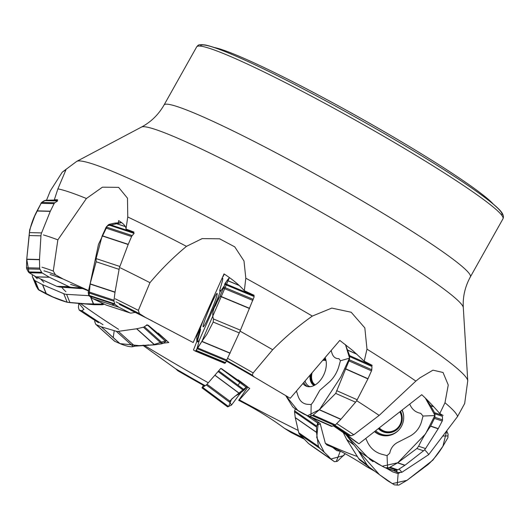 <?xml version="1.0" encoding="UTF-8"?>
<svg xmlns="http://www.w3.org/2000/svg" width="530" height="530" viewBox="0 0 530 530"><rect width="100%" height="100%" fill="white"/><g stroke="black" fill="none" stroke-linecap="round" stroke-linejoin="round"><path stroke-width="0.79" d="M146.048 325.513L148.201 325.215L168.798 342.526L163.187 343.175M370.457 459.113A178.325 13.992 -150.7 0 1 369.668 459.218L372.974 461.643L373.226 460.934M254.427 377.102L252.234 375.121L253.154 372.901L272.678 349.734C284.935 337.345 298.145 326.129 312.316 316.085L331.8 308.089L351.171 312.243L364.825 327.891L366.985 349.157L364.196 361.182L352.417 350.27L339.796 340.406L290.241 398.282L254.427 377.102A202.771 15.907 -150.7 0 0 226.462 361.115M347.15 434.666L348.342 435.156C345.123 433.454 348.647 436.322 358.916 443.782L355.325 441.437A178.325 13.992 -150.7 0 0 333.363 425.842M334.88 425.312A210.509 16.516 -150.7 0 1 350.913 435.832L348.342 435.156A202.771 15.907 -150.7 0 0 333.966 425.643M152.713 321.187A178.325 13.992 -150.7 0 0 130.824 310.235M145.472 317.463L139.357 313.575L138.37 310.375L149.957 282.675C161.074 269.419 173.25 257.308 186.481 246.344L202.169 238.613L219.619 238.811L234.73 246.841L243.985 260.965L245.814 278.204L244.33 290.712C239.401 285.087 232.63 279.489 224.024 273.911L193.178 342.532L145.472 317.463A202.771 15.907 -150.7 0 0 119.363 304.359M88.464 290.89A178.325 13.992 -150.7 0 0 70.569 284.411M88.536 290.559L63.103 279.025A202.771 15.907 -150.7 0 0 50.125 274.533M357.333 456.469A178.325 13.992 -150.7 0 1 325.354 443.345L327.05 445.054C337.126 448.89 350.456 456.171 367.032 466.897A202.771 15.907 -150.7 0 0 370.927 468.354M247.907 387.052L238.679 400.342C255.182 408.637 270.512 418.011 284.663 428.459A202.771 15.907 -150.7 0 0 302.789 437.621M238.679 400.342L239.315 399.878A178.325 13.992 -150.7 0 0 298.244 430.453M142.749 345.222L175.715 368.827A202.771 15.907 -150.7 0 0 204.977 385.542M143.511 345.156L144.405 345.427A178.325 13.992 -150.7 0 0 208.323 382.786M78.798 303.206L83.945 309.368L81.792 310.772A202.771 15.907 -150.7 0 0 103.032 324.711M80.255 303.319A178.325 13.992 -150.7 0 0 118.607 329.335M61.705 287.2A178.325 13.992 -150.7 0 0 65.906 291.712M41.009 279.383A202.771 15.907 -150.7 0 0 43.884 282.311M393.22 470.349L397.705 472.535A210.509 16.516 -150.7 0 0 395.87 470.229M252.234 375.121A210.509 16.516 -150.7 0 0 226.747 360.579M139.357 313.575A210.509 16.516 -150.7 0 0 116.01 301.881M63.103 279.025L55.405 274.719A210.509 16.516 -150.7 0 0 43.957 270.817M34.503 275.964A210.509 16.516 -150.7 0 0 37.266 278.767M367.032 466.897L374.736 471.203A210.509 16.516 -150.7 0 0 374.783 471.223M284.663 428.459L290.784 432.348A210.509 16.516 -150.7 0 0 304.306 439.178M175.715 368.827L177.908 370.808A210.509 16.516 -150.7 0 0 204.242 385.827M81.792 310.772L79.228 310.09A210.509 16.516 -150.7 0 0 98.487 322.697M397.705 472.535L401.813 472.323A214.166 16.801 -150.7 0 0 399.077 469.057M350.913 435.832L353.782 434.766A214.166 16.801 -150.7 0 0 336.702 423.569M253.154 372.901A214.166 16.801 -150.7 0 0 227.748 358.419M138.37 310.375A214.166 16.801 -150.7 0 0 115.249 298.801M55.405 274.719L53.272 271.049A214.166 16.801 -150.7 0 0 41.976 267.213M79.228 310.09L78.4 307.519L78.784 303.206M401.813 472.323L428.704 454.621A228.609 17.934 -150.7 0 0 424.623 449.784M353.782 434.766L379.155 415.407A228.609 17.934 -150.7 0 0 356.67 400.673M272.678 349.734A228.609 17.934 -150.7 0 0 240.05 331.124M149.957 282.675A228.609 17.934 -150.7 0 0 120.429 267.895M53.272 271.049L57.856 239.858A228.609 17.934 -150.7 0 0 43.394 234.936M379.155 415.407L415.858 381.09L419.846 377.883L432.95 370.165L443.034 372.477L448.254 384.992L444.975 402.747L439.787 413.546L443.106 415.454M364.196 361.182L372.232 365.362M428.704 454.621L457.556 416.527L464.664 403.529L467.751 380.772A224.462 17.609 -150.7 0 0 255.493 242.647A224.462 17.609 -150.7 0 0 76.757 161.358L62.321 172.098L65.965 169.766L57.896 188.872L54.332 199.757L57.598 199.79M244.33 290.712L254.155 295.316M57.856 239.858L86.416 198.505L102.442 187.169L118.614 187.362L127.491 198.194L127.757 216.982L125.974 229.053L133.971 232.074M46.494 200.3L50.343 190.84L62.315 172.091M369.668 459.218L368.953 458.119M325.354 443.345L320.153 423.463L311.892 417.653M239.315 399.878L249.696 388.43L221.441 368.602M144.405 345.427L148.691 344.904M199.585 333.304L198.246 332.76M198.041 332.681L197.67 332.529M214.305 47.528A164.101 12.872 29.3 0 1 358.664 117.084A164.101 12.872 29.3 0 1 493.238 204.057M54.332 199.757L57.492 200.048M125.974 229.053C126.153 226.535 123.715 223.72 118.654 220.612L118.25 222.865M372.974 461.643L373.624 461.193M439.787 413.546C433.043 405.808 427.028 399.527 421.761 394.698L358.916 443.782M358.585 458.47L366.965 464.764L369.158 467.043L360.479 460.524A8.646 8.029 -53.1 0 1 360.44 460.49A8.646 8.029 -53.1 0 1 358.585 458.47L346.786 439.622A2.305 2.14 -53.1 0 1 346.693 439.45L343.288 432.666M366.965 464.764L358.525 450.97L379.473 474.701L392.379 483.625L407 480.326L428.088 464.525C433.573 459.536 438.515 453.448 442.921 446.26L447.91 437.681L448.082 434.202L446.697 430.903L442.934 446.24L432.871 460.133L407 480.326L398.845 485.109L394.452 484.877L387.662 480.763L369.158 467.043M386.019 468.03L392.677 471.839L397.301 473.396L398.156 473.528L400.395 472.396M442.437 416.514L442.517 419.866A2.305 2.233 108.7 0 1 442.245 421.032L438.257 428.611A2.305 2.233 108.7 0 1 438.164 428.783L425.55 448.572A8.646 8.367 108.7 0 1 423.543 450.785L405.006 465.221A2.305 2.233 108.7 0 1 404.841 465.333L397.884 469.825A2.305 2.233 108.7 0 1 396.771 470.183L393.346 470.342A2.305 2.233 108.7 0 1 392.551 470.236L384.999 467.685L377.333 463.584L358.757 451.149L345.838 434.467M423.543 450.785L416.852 448.526L397.752 462.769L425.537 433.898L434.938 415.348L425.338 398.083L430.599 405.715L434.613 412.691L442.106 415.222M442.431 416.355L434.918 413.811L434.971 417.315L442.517 419.866M416.852 448.526L418.62 446.233C421.615 439.801 425.603 433.129 430.585 426.219L434.971 417.315M396.771 470.183L389.258 467.645L397.752 462.769L405.006 465.221M389.258 467.645L385.794 467.791L393.346 470.342M434.918 413.811L434.613 412.691M384.667 467.539L385.794 467.791M365.76 438.436L367.575 442.298C370.51 448.241 375.094 452.183 381.328 454.13L387.066 455.634L389.749 453.19C390.69 448.373 393.28 444.796 397.526 442.47L409.657 436.296C415.5 433.162 419.435 428.379 421.456 421.946L423.039 416.037L420.707 413.327C416.024 412.459 412.592 409.869 410.406 405.556L409.716 404.099M374.511 431.599A18.126 17.55 -71.3 0 0 385.025 435.819A18.126 17.55 -71.3 0 0 386.555 435.812A18.126 17.55 -71.3 0 0 398.871 429.943A18.126 17.55 -71.3 0 0 403.701 416.944A18.126 17.55 -71.3 0 0 402.151 410.015M399.825 411.823A13.25 12.833 108.7 0 1 398.573 426.869A13.25 12.833 108.7 0 1 384.422 431.188A13.25 12.833 108.7 0 1 379.281 427.869M371.981 366.488L371.768 369.741A2.305 1.477 113.9 0 1 371.484 370.881L367.992 378.712A2.305 1.477 113.9 0 1 367.906 378.89L357.187 399.759A8.646 5.545 113.9 0 1 355.557 402.204L340.942 419.237A2.305 1.477 113.9 0 1 340.81 419.376L335.397 424.908A2.305 1.477 113.9 0 1 334.562 425.451L332.058 426.266A2.305 1.477 113.9 0 1 331.257 426.246A2.305 1.477 113.9 0 1 331.25 426.246L303.644 413.957C297.615 410.472 293.958 408.093 292.673 406.821L285.644 395.479L297.734 410.366L307.559 415.725L319.418 409.677L313.184 415.05L335.397 424.908M355.557 402.204L335.709 393.399L319.418 409.677L340.863 376.883L349.542 358.002L345.447 344.613L349.615 355.643L371.828 365.501M371.716 366.376L349.687 356.597L349.369 359.804L371.768 369.741M335.709 393.399L349.369 359.804M334.562 425.451L312.269 415.56L309.652 416.322L332.058 426.266M349.687 356.597L349.615 355.643M312.269 415.56L313.184 415.05M331.257 426.246L309.652 416.322M296.462 391.014L298.012 395.943C299.695 400.899 302.723 403.681 307.108 404.284L311.17 404.575L313.31 401.78L319.809 390.292L329.117 382.19C333.615 378.142 336.848 372.928 338.822 366.548L340.426 360.744L338.942 358.671C335.603 358.77 333.304 357.028 332.045 353.437L331.131 350.529M302.888 383.508A18.126 11.627 -66.1 0 0 306.685 386.33A18.126 11.627 -66.1 0 0 312.336 386.224A18.126 11.627 -66.1 0 0 321.756 378.374A18.126 11.627 -66.1 0 0 326.281 365.336A18.126 11.627 -66.1 0 0 325.102 357.571M322.637 360.453A13.25 8.5 113.9 0 1 326.029 360.632M315.29 384.833A13.25 8.5 113.9 0 1 312.104 372.742M254.221 296.595L240.441 330.197A8.646 0.636 112.6 0 1 239.269 332.906L225.382 362.99L224.568 363.282L195.04 350.992L224.568 363.282M239.269 332.906L213.206 322.061L206.879 334.317L201.91 341.34L229.437 277.594L227.072 280.443L225.29 283.709L254.009 295.66M253.711 296.383L224.945 284.418L223.812 287.114L253.234 299.357M213.206 322.061L213.444 318.967C210.702 310.699 216.869 303.259 219.977 296.217L223.812 287.114M226.562 360.93L197.292 348.747L201.91 341.34L230.186 353.106M197.292 348.747L196.186 350.423L225.608 362.666M225.382 362.99L195.961 350.747L195.04 350.992L193.47 349.992L198.28 337.868M196.776 341.93L196.829 336.47L201.301 324.459L196.776 341.923M224.945 284.418L225.29 283.709M203.46 319.65L199.671 329.912C200.665 328.408 200.83 328.858 200.161 331.27L198.134 338.372C197.2 341.731 197.279 342.718 198.366 341.346L199.452 339.856L211.033 313.833L218.307 296.866L220.599 290.347C219.606 291.851 219.446 291.401 220.109 288.989L222.136 281.887C223.07 278.528 222.991 277.541 221.904 278.912L221.593 279.317M205.044 324.294A18.126 1.332 -67.4 0 0 210.006 313.839A18.126 1.332 -67.4 0 0 215.041 301.212A18.126 1.332 -67.4 0 0 217.101 293.401A18.126 1.332 -67.4 0 0 215.226 295.965A18.126 1.332 -67.4 0 0 205.229 319.053A18.126 1.332 -67.4 0 0 203.175 326.864A18.126 1.332 -67.4 0 0 205.044 324.294M217.28 288.923L212.987 298.469M134.143 233.366L132.182 235.585A2.305 1.199 108.3 0 0 131.592 236.532L128.247 244.337A2.305 1.199 108.3 0 0 128.174 244.515L119.893 266.471A8.646 4.485 108.3 0 0 119.098 269.353L115.036 292.096A2.305 1.199 108.3 0 0 115.003 292.288L113.996 300.232A2.305 1.199 108.3 0 0 114.029 301.259L114.666 303.836A2.305 1.199 108.3 0 0 115.05 304.485L118.773 307.195A2.305 1.199 108.3 0 0 118.866 307.254L129.837 312.839A8.646 4.485 108.3 0 0 130.161 312.978A8.646 4.485 108.3 0 0 131.394 313.058L135.23 312.395M119.098 269.353L96.129 261.754L90.12 283.855L98.487 244.33L107.411 225.787L121.622 222.62L114.692 223.097L109.127 224.369L133.798 232.524M133.553 233.173L108.339 224.833L106.252 227.006L132.182 235.585M96.129 261.754L96.102 258.6L102.151 235.91L106.252 227.006M114.029 301.259L88.232 292.726L88.285 291.725L90.12 283.855L115.036 292.096M88.232 292.726L88.735 295.263L114.666 303.836M118.773 307.195L92.77 298.595L89.12 295.906L92.843 298.648L106.04 304.975L92.843 298.648L118.866 307.254M108.339 224.833L109.127 224.369M115.05 304.485L89.113 295.906L88.735 295.263M106.643 305.2L129.837 312.839M57.604 200.95L54.855 202.785A2.305 2.1 91.5 0 0 54.1 203.652L50.343 211.185A2.305 2.1 91.5 0 0 50.264 211.364L41.598 232.909A8.646 7.864 91.5 0 0 40.949 235.823L39.485 259.501A2.305 2.1 91.5 0 0 39.478 259.707L39.644 268.094A2.305 2.1 91.5 0 0 39.949 269.233L41.605 272.248A2.305 2.1 91.5 0 0 42.393 273.069L49.224 277.163A2.305 2.1 91.5 0 0 49.389 277.25L68.953 286.664A8.646 7.864 91.5 0 0 71.603 287.373L81.256 288.042M57.127 200.936L44.407 200.612L53.722 200.068M44.407 200.612L41.598 202.447L45.613 200.274M40.949 235.823L29.203 235.525L29.435 232.597C30.515 225.886 33.026 218.698 36.961 211.026L41.598 202.447L54.855 202.785M29.203 235.525L26.725 259.382L26.5 267.763L39.644 268.094M39.949 269.233L26.752 268.902L28.348 271.91L41.605 272.248M49.224 277.163L35.934 276.826L29.13 272.731L36.08 276.912L56.783 286.359L36.08 276.912L49.389 277.25M71.603 287.373L59.857 287.075L80.573 288.545L59.837 287.075M26.752 268.902L26.5 267.763M42.393 273.069L29.13 272.731L28.348 271.91M59.857 287.075L56.783 286.359L68.953 286.664M32.323 274.653L32.31 275.998A2.305 2.186 -21.9 0 0 32.608 277.091L34.331 279.966A2.305 2.186 -21.9 0 0 35.165 280.754L42.499 284.65A2.305 2.186 -21.9 0 0 42.678 284.729L63.746 293.693A8.646 8.202 -21.9 0 0 66.614 294.362L88.901 295.674M32.608 277.091L36.345 286.366L38.08 289.287L36.212 286.107M35.165 280.754L38.915 290.076L46.441 294.09C54.199 297.88 61.116 300.603 67.184 302.246L52.987 297.005L38.127 289.36M66.614 294.362L69.94 302.623L93.883 304.717L102.323 304.757L101.68 303.167M103.211 303.809L103.476 304.465L104.046 304.154L85.516 303.789L67.323 302.279M103.476 304.465L102.323 304.757M36.345 286.366L32.462 276.799M38.915 290.076L38.08 289.287L34.331 279.966M69.94 302.623L67.184 302.246L63.746 293.693M94.916 320.398L94.797 320.922A2.305 1.438 -48.1 0 0 94.817 321.816L95.625 324.042A2.305 1.438 -48.1 0 0 95.884 324.433A2.305 1.438 -48.1 0 0 96.129 324.592L101.17 326.798A2.305 1.438 -48.1 0 0 101.29 326.844L116.203 331.243A8.646 5.379 -48.1 0 0 118.342 331.363L136.607 328.785A2.305 1.438 -48.1 0 0 136.773 328.759L143.398 327.215A2.305 1.438 -48.1 0 0 144.365 326.752L147.121 324.724M96.129 324.592L114.732 341.307L119.959 343.619C126.465 346.249 130.903 347.236 133.275 346.58L116.203 331.243M118.342 331.363L134.819 346.169L154.667 344.831L161.849 343.784L143.398 327.215M144.365 326.752L162.876 343.38L165.724 341.439L147.737 325.281M101.29 326.844L119.959 343.619L139.059 345.62L152.879 344.878L166.625 340.485L165.724 341.439M162.876 343.38L161.849 343.784M114.732 341.307L114.228 340.757M134.819 346.169L133.275 346.58M203.454 385.376L201.996 387.847L206.289 384.966A8.646 0.47 -53.4 0 0 207.025 384.237L220.791 368.41M227.608 406.868L201.983 387.847L227.622 406.868L231.557 405.052L229.801 402.416L206.289 384.966M207.025 384.237L229.722 401.077L235.267 396.016L239.613 393.644L243.648 390.484L218.241 371.629M218.817 370.927L244.31 389.848L246.41 387.423L221.282 368.774M238.215 379.871L247.126 386.483L246.41 387.423M244.31 389.848L243.648 390.484M229.722 401.077L229.801 402.416M240.925 392.71L239.143 394.824M312.369 446.379A2.305 1.239 -55.3 0 1 312.349 446.373A2.305 1.239 -55.3 0 1 312.329 446.359L308.632 443.597A2.305 1.239 -55.3 0 1 308.553 443.524L299.596 434.348A8.646 4.651 -55.3 0 1 298.787 432.785L295.27 417.706A2.305 1.239 -55.3 0 1 295.25 417.567L294.541 411.803A2.305 1.239 -55.3 0 1 294.66 410.849L295.309 408.868M345.235 453.733L337.371 461.285L334.463 461.703L330.76 458.927C328.964 456.621 325.347 453.124 319.901 448.426L299.596 434.348M298.787 432.785L318.391 446.379L316.536 432.453L316.483 427.021L294.541 411.803M294.66 410.849L316.682 426.12L317.788 423.132L306.267 415.149M318.325 422.092L317.788 423.132M316.682 426.12L316.483 427.021M334.463 461.703L312.349 446.373L334.463 461.703M318.391 446.379L319.901 448.426M332.588 447.327L336.822 450.652L340.664 451.268M345.845 434.474L367.78 457.35L382.243 466.234L397.752 462.769M195.709 350.82L201.91 341.34M114.427 304.28L111.704 304.863M106.768 305.24L106.192 305.035M89.073 295.873L90.12 283.855M29.051 272.685L26.745 259.177L29.653 229.861L34.735 215.988L41.526 202.5M45.931 200.267L53.166 200.075M53.431 200.068L57.445 200.161M80.487 288.545L82.72 288.605M101.17 326.798L119.826 343.559L114.772 341.327M113.234 337.57L114.228 330.66M238.083 385.217L239.818 382.527M247.139 386.463L231.597 399.103L228.562 406.576L202.844 387.496M330.839 459L343.619 455.648L345.229 453.726M318.305 422.125L316.735 437.508L324.102 452.01M415.858 381.09A233.313 18.305 -150.7 0 0 366.985 349.157M457.556 416.527A233.313 18.305 -150.7 0 0 444.975 402.747M312.316 316.085A233.313 18.305 -150.7 0 0 245.814 278.204M186.481 246.344A233.313 18.305 -150.7 0 0 127.757 216.982M86.416 198.505A233.313 18.305 -150.7 0 0 57.896 188.872M200.466 46.123A172.747 13.555 29.3 0 1 357.869 118.495A172.747 13.555 29.3 0 1 501.652 215.14M502.99 218.771A175.629 13.78 -150.7 0 0 337.06 109.982A175.629 13.78 -150.7 0 0 196.676 46.872L164.055 104.993A175.629 13.78 -150.7 0 1 304.439 168.103A175.629 13.78 -150.7 0 1 470.368 276.892L502.99 218.771C504.05 216.525 503.089 213.756 500.121 210.463C496.113 206.104 488.653 200.035 477.742 192.251C464.406 182.744 447.274 171.541 426.345 158.642C399.136 141.921 369.96 125.014 338.822 107.921C293.991 83.429 257.732 65.316 230.047 53.59C218.93 48.926 210.668 46.057 205.256 44.99C197.273 44.089 198.412 45.315 196.676 46.872M467.751 380.772L463.3 307.639A184.738 14.495 -150.7 0 0 288.605 193.96A184.738 14.495 -150.7 0 0 141.497 127.054L76.757 161.358M353.583 444.723L346.786 439.622M346.693 439.45L353.417 444.504M448.002 435.932L442.802 436.044M398.156 473.528L397.208 485.142M430.492 405.549L433.56 406.583M433.732 406.775L430.599 405.715M442.245 421.032L434.693 418.481M430.685 426.054L438.257 428.611M438.164 428.783L430.585 426.219M418.62 446.233L425.55 448.572M404.841 465.333L397.579 462.882M390.391 467.301L397.884 469.825M434.938 415.546L423.039 416.037M387.066 455.634L387.543 467.718M400.17 411.558A13.687 13.257 108.7 0 1 398.315 427.836A13.687 13.257 108.7 0 1 378.943 428.141M398.467 428.154A14.317 13.86 108.7 0 1 395.281 430.784A14.317 13.86 108.7 0 1 378.341 428.611M400.501 411.3A14.317 13.86 108.7 0 1 401.296 412.989C403.204 418.508 402.257 423.576 398.434 428.18L395.281 430.784M398.613 430.221A17.099 16.562 108.7 0 1 375.677 430.685M401.978 410.147A17.099 16.562 108.7 0 1 403.602 415.454M385.343 435.826A17.94 17.377 108.7 0 1 374.856 431.327M395.4 430.711A14.158 13.707 108.7 0 1 378.539 428.452M400.488 411.313A14.158 13.707 108.7 0 1 401.323 413.049M347.693 350.072L356.783 354.106M357.008 354.312L347.74 350.197M371.484 370.881L349.078 360.937M345.527 368.741L367.992 378.712M367.906 378.89L345.421 368.913M336.63 390.636L357.187 399.759M319.418 409.677L340.942 419.237M340.81 419.376L319.265 409.809M349.522 358.181L340.426 360.744M311.17 404.575L310.964 415.937M314.86 385.091A13.687 8.785 113.9 0 1 311.7 373.219M323.042 359.976A13.687 8.785 113.9 0 1 325.93 360.142M314.124 385.489A14.317 9.182 113.9 0 1 310.057 375.141M323.936 358.929A14.317 9.182 113.9 0 1 325.731 359.333M310.023 386.701A17.099 10.971 113.9 0 1 305.028 381.01M307.652 386.582A17.94 11.514 113.9 0 1 303.783 382.468M314.35 385.37A14.158 9.083 113.9 0 1 310.911 374.14M323.591 359.333A14.158 9.083 113.9 0 1 325.798 359.578M227.125 280.377L239.063 285.345M239.242 285.504L227.072 280.443M252.823 300.411L223.395 288.168M220.069 296.045L249.577 308.321M249.498 308.506L219.977 296.224M213.444 318.967L240.441 330.197M230.106 353.278L201.804 341.499M197.789 347.985L226.959 360.128M195.08 351.006L224.581 363.282M224.375 285.743L220.434 291.414M199.452 339.856L196.736 349.575M199.836 328.845L197.24 335.073M209.787 314.35A17.94 1.318 112.6 0 1 212.881 306.903M114.838 223.077L125.358 226.555M125.405 226.641L114.692 223.097M131.592 236.532L105.662 227.96M102.244 235.737L128.247 244.337M128.174 244.515L102.151 235.91M96.102 258.6L119.893 266.471M115.003 292.288L90.067 284.04M88.285 291.725L113.996 300.232M45.494 200.28L57.273 200.578M54.1 203.652L40.843 203.315M37.047 210.847L50.343 211.185M50.264 211.364L36.961 211.026M29.435 232.597L41.598 232.909M26.745 259.177L39.485 259.501M39.478 259.707L26.725 259.382M80.401 288.539L82.72 288.598M46.262 293.998L42.499 284.65M42.678 284.729L46.441 294.09M93.671 304.704L90.557 296.972M90.849 297.184L93.883 304.717M154.482 344.844L136.607 328.785M136.773 328.759L154.667 344.831M158.185 333.059L166.559 340.578M228.516 406.583L202.824 387.509M239.613 393.644L214.994 375.373M215.067 375.286L239.712 393.578M330.826 458.987L308.632 443.597M308.553 443.524L330.76 458.927M316.536 432.453L295.27 417.706M295.25 417.567L316.536 432.328M313.707 418.892L315.622 420.217M340.2 451.427L336.272 461.557M320.345 424.172L317.238 424.649M141.497 127.054C150.957 122.019 158.483 114.672 164.055 104.993M463.3 307.639C462.663 296.939 465.015 286.69 470.368 276.892M369.112 467.009L360.44 460.49M215.253 306.128L218.91 297.727M216.664 300.96L213.404 308.626M224.163 274.003L223.031 276.693L224.269 274.07M226.297 281.642L224.548 284.292L225.912 282.45M201.128 325.248L202.248 322.359M106.556 305.174L130.161 312.978M114.487 341.148L95.884 324.433M231.537 405.026L239.182 394.777"/></g></svg>
